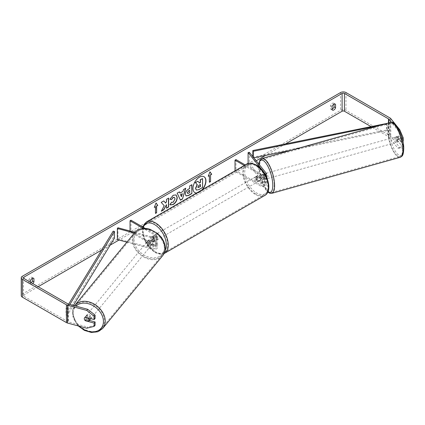 <?xml version="1.0" encoding="UTF-8"?>
<svg xmlns="http://www.w3.org/2000/svg" width="425" height="425" viewBox="0 0 425 425"><rect width="100%" height="100%" fill="white"/><g stroke="black" fill="none" stroke-linecap="round" stroke-linejoin="round"><path stroke-width="0.32" stroke-dasharray="2.12 1.59" d="M148.941 243.445A2.725 2.013 38.9 0 1 147.958 241.4A2.725 2.013 38.9 0 1 148.304 240.348A2.725 2.013 38.9 0 1 148.941 239.886L153.505 241.113A1.907 1.1 0 0 0 156.214 240.114A1.907 1.1 0 0 0 155.656 239.333L151.422 236.89A2.725 1.573 -120 0 0 151.215 236.975A2.725 1.573 -120 0 0 151.422 240.449L155.656 242.893A1.907 1.1 180 0 1 156.214 243.674A1.907 1.1 180 0 1 153.505 244.673L148.941 243.445L148.367 244.157A2.725 2.013 38.9 0 1 147.379 242.112A2.725 2.013 38.9 0 1 147.73 241.065A2.725 2.013 38.9 0 1 148.367 240.598L152.926 241.825A3.267 1.886 0 0 0 157.579 240.114A3.267 1.886 0 0 0 156.623 238.781L152.384 236.332A2.725 1.573 -120 0 0 152.177 236.422A2.725 1.573 -120 0 0 152.384 239.891L156.623 242.34A3.267 1.886 180 0 1 157.579 243.674A3.267 1.886 180 0 1 152.926 245.384L148.367 244.157M126.878 242.149L152.926 249.167A3.267 1.886 0 0 0 157.579 247.456A3.267 1.886 0 0 0 156.623 246.117L131.001 231.327L130.039 231.885L155.656 246.675A1.907 1.1 0 0 1 156.214 247.456A1.907 1.1 0 0 1 153.505 248.45L117.932 238.877L117.358 239.588M134.38 233.049L152.926 238.042A3.267 1.886 0 0 0 157.579 236.332A3.267 1.886 0 0 0 156.623 234.998L145.249 228.432M134.969 232.342L153.505 237.331A1.907 1.1 0 0 0 156.214 236.332A1.907 1.1 0 0 0 155.656 235.556L143.358 228.453M130.039 231.014L130.039 231.885M131.001 220.208L131.001 231.327M117.932 227.752L117.932 238.877M151.422 240.449L152.384 239.891M151.422 236.89L152.384 236.332M148.941 239.886L148.367 240.598M90.366 319.239A2.725 2.035 39.5 0 1 87.582 319.483A2.725 2.035 39.5 0 1 85.797 316.837A2.725 2.035 39.5 0 1 86.163 315.775A2.725 2.035 39.5 0 1 88.942 315.525A2.725 2.035 39.5 0 1 90.732 318.171A2.725 2.035 39.5 0 1 90.679 318.601M84.448 319.478A2.725 2.013 38.9 0 0 85.005 320.418L86.031 319.159A2.725 2.035 39.5 0 0 89.558 320.11L88.522 321.364M152.894 242.728A2.725 2.035 39.5 0 1 152.527 243.796A2.725 2.035 39.5 0 1 152.177 244.104L151.486 244.943A2.725 2.035 39.5 0 1 147.958 243.998L148.649 243.158A2.725 2.035 39.5 0 1 147.958 241.4A2.725 2.035 39.5 0 1 148.325 240.332A2.725 2.035 39.5 0 1 148.67 240.019L147.98 240.858A2.725 2.035 39.5 0 1 151.507 241.804L152.198 240.97A2.725 2.035 39.5 0 1 152.894 242.728M151.741 244.125A2.725 2.035 39.5 0 1 151.374 245.193A2.725 2.035 39.5 0 1 148.596 245.438A2.725 2.035 39.5 0 1 146.806 242.797A2.725 2.035 39.5 0 1 147.172 241.729A2.725 2.035 39.5 0 1 149.956 241.48A2.725 2.035 39.5 0 1 151.741 244.125M148.649 243.158L152.177 244.104M152.198 240.97L148.67 240.019M88.676 318.065L89.579 316.97A2.725 2.035 39.5 0 0 86.052 316.019L85.027 317.278A2.725 2.035 39.5 0 0 84.665 317.587A2.725 2.035 39.5 0 0 84.655 317.603L85.563 316.476A2.725 2.013 -141.1 0 0 86.201 319.568L89.388 320.423M86.052 316.019L89.579 316.97M89.558 320.11L86.031 319.159M151.486 244.943L147.958 243.998M147.98 240.858L151.507 241.804M151.167 244.821A2.725 2.035 39.5 0 1 150.801 245.889A2.725 2.035 39.5 0 1 148.017 246.139A2.725 2.035 39.5 0 1 146.232 243.493A2.725 2.035 39.5 0 1 146.598 242.425A2.725 2.035 39.5 0 1 149.377 242.176A2.725 2.035 39.5 0 1 151.167 244.821M91.306 317.47A2.725 2.035 39.5 0 1 90.939 318.538A2.725 2.035 39.5 0 1 88.161 318.787A2.725 2.035 39.5 0 1 86.371 316.142A2.725 2.035 39.5 0 1 86.737 315.074A2.725 2.035 39.5 0 1 89.521 314.824A2.725 2.035 39.5 0 1 91.306 317.47M73.212 312.598A17.244 12.883 39.5 0 1 75.533 305.841A17.244 12.883 39.5 0 1 93.144 304.273A17.244 12.883 39.5 0 1 104.465 321.013A17.244 12.883 39.5 0 1 102.149 327.771A17.244 12.883 39.5 0 1 84.538 329.338A17.244 12.883 39.5 0 1 73.212 312.598M133.073 239.95A17.244 12.883 39.5 0 1 135.389 233.192A17.244 12.883 39.5 0 1 153 231.625A17.244 12.883 39.5 0 1 164.326 248.365A17.244 12.883 39.5 0 1 162.005 255.122A17.244 12.883 39.5 0 1 144.394 256.689A17.244 12.883 39.5 0 1 133.073 239.95M196.472 193.072A9.185 5.302 120 0 0 199.458 192.19A9.185 5.302 120 0 0 202.449 189.624M196.685 192.95A9.185 5.302 120 0 0 199.267 192.079A9.185 5.302 120 0 0 201.848 189.97M203.958 176.678A9.185 5.302 120 0 0 203.862 176.619A9.185 5.302 120 0 0 199.267 177.076A9.185 5.302 120 0 0 193.263 185.173A9.185 5.302 120 0 0 194.671 192.536A9.185 5.302 120 0 0 194.772 192.589M30.457 282.264L30.457 283.9L28.916 283.007A2.725 1.573 120 0 0 29.288 283.395A2.725 1.573 120 0 0 30.648 283.263A2.725 1.573 120 0 0 31.307 282.752M30.457 283.9A2.725 1.573 120 0 0 30.828 284.288A2.725 1.573 120 0 0 32.188 284.15A2.725 1.573 120 0 0 32.847 283.64M332.095 109.751L330.554 108.858L330.554 105.586A2.725 1.573 -60 0 1 333.652 103.195A2.725 1.573 -60 0 1 334.023 103.583L334.023 104.12M332.095 109.214A2.725 1.573 -60 0 1 330.926 109.246A2.725 1.573 -60 0 1 330.554 108.858M402.114 138.146L401.243 138.38L401.243 141.647L397.099 136.515L399.07 135.984L403.219 141.116M397.099 136.515A2.725 0.94 -105.1 0 0 397.078 136.521A2.725 0.94 -105.1 0 0 396.637 137.727A2.725 0.94 -105.1 0 0 397.099 140.075L401.243 145.207L403.219 144.675L399.07 139.543A2.725 0.94 74.9 0 1 398.613 137.195A2.725 0.94 74.9 0 1 399.054 135.989A2.725 0.94 74.9 0 1 399.07 135.984M285.563 143.873L265.487 155.465M256.217 160.815L143.028 226.164M142.173 226.658L119.011 240.035M110.165 245.14L101.644 250.059M38.16 286.71L23.906 294.939A1.636 0.946 0 0 0 23.428 295.609A1.636 0.946 0 0 0 23.906 296.273L67.973 321.714A1.636 0.946 0 0 0 68.436 321.9L87.683 327.085L86.764 328.222M401.243 145.207L401.243 148.468L403.219 147.937L399.76 147.518L390.788 136.404A3.814 2.199 0 0 0 390.028 135.777L345.966 110.335A3.814 2.199 0 0 0 340.568 110.335L22.366 294.047A3.814 2.199 0 0 0 21.25 295.609M32.385 278.269L32.385 277.732A2.725 1.573 120 0 0 32.013 277.344A2.725 1.573 120 0 0 28.916 279.735L28.916 283.007M95.088 318.399L86.201 316.009A2.725 2.013 -141.1 0 0 85.563 316.476M95.088 325.226L87.683 327.085M403.219 144.675L403.219 147.937M401.243 138.38L397.789 130.252L391.367 122.304M397.789 130.252L399.006 129.923M399.76 147.518L397.789 148.049L388.811 136.935A1.636 0.946 0 0 0 388.487 136.664L370.892 126.512M397.789 148.049L401.243 148.468M401.243 141.647L402.863 141.212M397.099 140.075L399.07 139.543M332.095 106.473L330.554 105.586M334.666 103.955L334.023 103.583M86.201 319.568L85.425 320.53M86.201 316.009L85.282 317.151M30.457 280.622L28.916 279.735M33.028 278.109L32.385 277.732M202.39 178.473L202.39 187.388L198.741 189.497L196.43 190.102M197.758 181.146L199.378 182.915M154.418 207.134L156.044 202.953M155.274 206.64L155.465 213.201M209.206 175.504L209.206 182.176M209.934 171.918L208.356 175.992M179.833 192.998L183.01 191.388M182.819 191.277L183.552 189.497M183.361 189.385L185.757 188.222M185.566 188.11L185.481 188.381M180.258 200.079L177.193 193.168M176.997 193.056L179.467 191.856M181.3 196.573L182.16 193.561M187.675 193.455L189.736 192.748M189.545 192.637L189.545 190.288M185.98 195.877L185.173 194.082C185.321 191.882 186.426 190.177 188.488 188.966L189.736 188.466M189.545 188.355L189.736 185.927M189.545 185.815L191.872 184.694M163.715 200.951L161.017 202.284L164.034 205.615L161.309 211.236M168.438 198.22L166.303 199.235L166.303 201.535L165.522 202.991M166.303 204.521L166.494 208.016M161.117 211.124L161.479 210.912M169.899 199.166L173.092 195.133L176.019 194.884M170.271 204.871L169.926 204.579M169.734 204.473L171.535 202.215M174.362 197.354L174.861 198.762L173.023 202.178L171.519 202.242M200.249 184.567L198.836 185.162L197.689 186.878L198.029 187.526M262.549 174.298L264.674 176.928A1.907 1.1 180 0 1 264.855 177.395A1.907 1.1 180 0 1 263.675 178.41A1.907 1.1 180 0 1 261.598 178.171L257.359 175.727A2.725 1.573 -120 0 0 257.152 175.812A2.725 1.573 -120 0 0 257.359 179.286L261.598 181.73A1.907 1.1 0 0 0 263.675 181.969A1.907 1.1 0 0 0 264.855 180.954A1.907 1.1 0 0 0 264.674 180.487L262.549 177.852A2.725 0.94 74.9 0 1 262.087 175.504A2.725 0.94 74.9 0 1 262.528 174.298A2.725 0.94 74.9 0 1 262.549 174.298L263.782 173.963L265.907 176.598A3.267 1.886 180 0 1 266.215 177.395A3.267 1.886 180 0 1 264.196 179.137A3.267 1.886 180 0 1 260.637 178.728L256.397 176.279A2.725 1.573 -120 0 0 256.19 176.37A2.725 1.573 -120 0 0 256.397 179.839L260.637 182.288A3.267 1.886 0 0 0 264.196 182.697A3.267 1.886 0 0 0 266.215 180.954A3.267 1.886 0 0 0 265.907 180.152L263.782 177.523A2.725 0.94 74.9 0 1 263.319 175.174A2.725 0.94 74.9 0 1 263.766 173.968A2.725 0.94 74.9 0 1 263.782 173.963M265.907 183.935A3.267 1.886 180 0 1 266.215 184.732A3.267 1.886 180 0 1 264.196 186.479A3.267 1.886 180 0 1 260.637 186.07L235.014 171.275L235.981 170.722L261.598 185.512A1.907 1.1 180 0 0 263.675 185.752A1.907 1.1 180 0 0 264.855 184.732A1.907 1.1 180 0 0 264.674 184.269L248.088 163.731L249.321 163.397L265.907 183.935L265.907 180.152M264.839 173.745A1.907 1.1 180 0 1 263.569 174.654A1.907 1.1 180 0 1 261.598 174.393L245.214 164.932M265.46 174.818A3.267 1.886 180 0 1 260.637 174.946L244.253 165.49M261.88 169.687L263.234 171.365M235.981 159.598L235.981 170.722M235.014 170.823L235.014 171.275M249.321 152.278L249.321 163.397M257.359 179.286L256.397 179.839M257.359 175.727L256.397 176.279M262.549 177.852L263.782 177.523M256.588 177.06A2.725 1.573 60 0 1 258.368 179.462A2.725 1.573 60 0 1 257.954 181.645A2.725 1.573 60 0 1 256.588 181.507A2.725 1.573 60 0 1 254.809 179.106A2.725 1.573 60 0 1 255.228 176.928A2.725 1.573 60 0 1 256.588 177.06M259.893 180.524L258.735 181.188A2.725 1.573 60 0 1 258.724 181.199A2.725 1.573 60 0 1 257.359 181.066A2.725 1.573 60 0 1 255.983 179.6L257.141 178.936A2.725 1.573 60 0 1 257.141 175.822L259.893 177.411A2.725 1.573 60 0 1 259.893 180.524L257.141 178.936M259.893 177.411L258.735 178.075A2.725 1.573 60 0 0 257.359 176.614A2.725 1.573 60 0 0 255.999 176.481A2.725 1.573 60 0 0 255.983 176.487L256.19 176.37M153.951 238.574A2.725 1.573 60 0 1 153.951 241.687L155.109 241.018A2.725 1.573 60 0 1 155.093 241.028A2.725 1.573 60 0 1 153.733 240.895A2.725 1.573 60 0 1 152.357 239.429L151.199 240.098A2.725 1.573 60 0 1 151.199 236.985L153.951 238.574L155.109 237.904A2.725 1.573 60 0 0 153.733 236.443A2.725 1.573 60 0 0 152.368 236.311L153.138 235.864A2.725 1.573 60 0 1 154.503 235.997A2.725 1.573 60 0 1 156.283 238.398A2.725 1.573 60 0 1 155.863 240.582A2.725 1.573 60 0 1 154.503 240.449A2.725 1.573 60 0 1 152.724 238.048A2.725 1.573 60 0 1 153.138 235.864M153.951 241.687L151.199 240.098M152.368 236.311A2.725 1.573 60 0 0 152.357 236.316L151.199 236.985M255.983 176.487L258.735 178.075M258.735 181.188L255.983 179.6M155.863 240.582L155.093 241.028L152.357 239.429M152.357 236.316L155.109 237.904M155.465 235.445A2.725 1.573 60 0 1 157.245 237.846A2.725 1.573 60 0 1 156.825 240.029A2.725 1.573 60 0 1 155.465 239.891A2.725 1.573 60 0 1 153.685 237.49A2.725 1.573 60 0 1 154.105 235.307A2.725 1.573 60 0 1 155.465 235.445M255.627 177.618A2.725 1.573 60 0 1 257.407 180.014A2.725 1.573 60 0 1 256.987 182.197A2.725 1.573 60 0 1 255.627 182.065A2.725 1.573 60 0 1 253.847 179.663A2.725 1.573 60 0 1 254.262 177.48A2.725 1.573 60 0 1 255.627 177.618M255.627 193.917A17.244 9.956 60 0 1 244.359 178.723A17.244 9.956 60 0 1 247.005 164.905A17.244 9.956 60 0 1 255.627 165.761A17.244 9.956 60 0 1 266.889 180.954A17.244 9.956 60 0 1 264.249 194.772A17.244 9.956 60 0 1 255.627 193.917M155.465 251.749A17.244 9.956 60 0 1 144.202 236.55A17.244 9.956 60 0 1 146.843 222.737A17.244 9.956 60 0 1 155.465 223.587A17.244 9.956 60 0 1 166.727 238.781A17.244 9.956 60 0 1 164.087 252.599A17.244 9.956 60 0 1 155.465 251.749M395.393 138.098A2.725 0.919 74.3 0 1 395.808 136.898A2.725 0.919 74.3 0 1 397.019 138.152A2.725 0.919 74.3 0 1 397.694 140.946A2.725 0.919 74.3 0 1 397.279 142.147A2.725 0.919 74.3 0 1 396.068 140.893A2.725 0.919 74.3 0 1 395.393 138.098M400.552 138.088A2.725 0.919 74.3 0 1 400.902 140.048A2.725 0.919 74.3 0 1 400.594 141.19L398.953 139.156A2.725 0.919 74.3 0 1 398.602 137.195A2.725 0.919 74.3 0 1 398.905 136.053L400.552 138.088L398.331 138.709A2.725 0.919 74.3 0 0 396.796 136.622A2.725 0.919 74.3 0 0 396.684 136.675L398.905 136.053M264.037 176.396A2.725 0.919 74.3 0 1 264.387 178.357A2.725 0.919 74.3 0 1 264.084 179.499L265.561 179.084A2.725 0.919 74.3 0 1 265.455 179.137A2.725 0.919 74.3 0 1 263.92 177.05L262.438 177.464A2.725 0.919 74.3 0 1 262.087 175.504A2.725 0.919 74.3 0 1 262.395 174.362L263.877 173.947A2.725 0.919 74.3 0 1 263.983 173.894A2.725 0.919 74.3 0 1 265.519 175.982L264.037 176.396L262.395 174.362M266.858 177.698A2.725 0.919 74.3 0 1 266.443 178.861A2.725 0.919 74.3 0 1 265.232 177.607A2.725 0.919 74.3 0 1 264.557 174.813A2.725 0.919 74.3 0 1 264.972 173.613A2.725 0.919 74.3 0 1 266.215 174.941M262.438 177.464L264.084 179.499M398.953 139.156L396.732 139.777A2.725 0.919 74.3 0 0 398.267 141.865A2.725 0.919 74.3 0 0 398.374 141.812L400.594 141.19M396.684 136.675L398.331 138.709M398.374 141.812L396.732 139.777M265.561 179.084L263.92 177.05M263.877 173.947L265.519 175.982M265.79 174.468A2.725 0.919 74.3 0 1 266.204 173.267A2.725 0.919 74.3 0 1 267.415 174.521A2.725 0.919 74.3 0 1 268.09 177.315A2.725 0.919 74.3 0 1 267.676 178.516A2.725 0.919 74.3 0 1 266.464 177.262A2.725 0.919 74.3 0 1 265.79 174.468M394.156 138.444A2.725 0.919 74.3 0 1 394.57 137.243A2.725 0.919 74.3 0 1 395.781 138.497A2.725 0.919 74.3 0 1 396.461 141.291A2.725 0.919 74.3 0 1 396.042 142.492A2.725 0.919 74.3 0 1 394.836 141.238A2.725 0.919 74.3 0 1 394.156 138.444M402.597 148.888A17.244 5.823 74.3 0 1 399.967 156.469A17.244 5.823 74.3 0 1 392.302 148.538A17.244 5.823 74.3 0 1 388.02 130.847A17.244 5.823 74.3 0 1 390.649 123.266A17.244 5.823 74.3 0 1 398.315 131.197A17.244 5.823 74.3 0 1 402.597 148.888M274.226 184.912A17.244 5.823 74.3 0 1 271.602 192.493A17.244 5.823 74.3 0 1 263.936 184.562A17.244 5.823 74.3 0 1 259.654 166.871A17.244 5.823 74.3 0 1 262.283 159.29A17.244 5.823 74.3 0 1 269.949 167.222A17.244 5.823 74.3 0 1 274.226 184.912M386.559 123.324L386.559 129.997L252.843 157.202L252.843 156.639M253.295 157.202L253.295 157.946L252.843 157.202M386.66 123.478L387.016 124.063L387.016 130.735L291.672 150.137M253.815 157.84L253.295 157.946M387.016 124.063L378.17 125.864M386.559 129.997L387.016 130.735M68.616 304.157L66.045 308.369L66.045 315.042L113.177 237.841L113.177 231.168M114.458 238.101L113.177 237.841M66.045 308.369L67.331 308.63L67.331 315.302L73.355 305.432M67.331 308.63L69.859 304.491M66.045 315.042L67.331 315.302M152.926 245.384L152.926 249.167M156.623 242.34L156.623 246.117M153.505 244.673L153.505 248.45M155.656 242.893L155.656 246.675M155.656 235.556L155.656 239.333M156.623 234.998L156.623 238.781M152.926 238.042L152.926 241.825M153.505 237.331L153.505 241.113M74.858 305.288A18.116 13.536 -140.5 0 0 72.42 312.386A18.116 13.536 -140.5 0 0 84.32 329.97A18.116 13.536 -140.5 0 0 102.818 328.323M79.188 326.188A16.75 12.516 39.5 0 1 73.079 313.416A16.75 12.516 39.5 0 1 75.985 306.138M162.679 255.675A18.116 13.536 39.5 0 1 144.176 257.322A18.116 13.536 39.5 0 1 132.281 239.737A18.116 13.536 39.5 0 1 134.72 232.64M134.093 239.371A16.75 12.516 -140.5 0 0 149.186 257.247A16.75 12.516 -140.5 0 0 164.459 247.547A16.75 12.516 -140.5 0 0 149.361 229.67A16.75 12.516 -140.5 0 0 134.093 239.371M23.906 296.273L23.906 294.939M22.366 276.255L22.366 294.047M340.568 92.544L340.568 110.335M68.436 304.109L68.436 321.9M67.973 303.923L67.973 321.714M388.487 122.968L388.487 136.664M388.811 122.878L388.811 136.935M390.788 118.612L390.788 136.404M390.028 117.985L390.028 135.777M345.966 92.544L345.966 110.335M260.637 182.288L260.637 186.07M261.598 181.73L261.598 185.512M264.674 180.487L264.674 184.269M261.598 174.393L261.598 178.171M260.637 174.946L260.637 178.728M265.907 172.816L265.907 176.598M264.674 173.474L264.674 176.928M246.569 164.151A18.116 10.46 -120 0 0 243.791 178.67A18.116 10.46 -120 0 0 255.627 194.629A18.116 10.46 -120 0 0 264.685 195.527M256.588 165.607A16.75 9.674 60 0 1 268.435 186.123A16.75 9.674 60 0 1 256.588 192.961A16.75 9.674 60 0 1 244.742 172.444A16.75 9.674 60 0 1 256.588 165.607M164.523 253.353A18.116 10.46 60 0 1 155.465 252.461A18.116 10.46 60 0 1 143.629 236.497A18.116 10.46 60 0 1 146.407 221.977M143.299 227.306A16.75 9.674 -120 0 0 154.503 251.903A16.75 9.674 -120 0 0 165.022 250.585M390.416 122.427A18.116 6.12 -105.7 0 0 387.653 130.39A18.116 6.12 -105.7 0 0 392.147 148.978A18.116 6.12 -105.7 0 0 400.201 157.308M389.465 130.757A16.75 5.658 74.3 0 1 396.35 125.896A16.75 5.658 74.3 0 1 403.623 148.288A16.75 5.658 74.3 0 1 396.732 153.149A16.75 5.658 74.3 0 1 389.465 130.757M271.835 193.333A18.116 6.12 74.3 0 1 263.782 185.002A18.116 6.12 74.3 0 1 259.287 166.414A18.116 6.12 74.3 0 1 262.044 158.451M258.846 164.071A16.75 5.658 -105.7 0 0 258.628 167.471A16.75 5.658 -105.7 0 0 267.888 191.781M157.579 243.674L157.579 247.456M156.214 243.674L156.214 247.456M157.579 236.332L157.579 240.114M156.214 236.332L156.214 240.114M151.215 236.975L152.177 236.422M148.304 240.348L147.73 241.065M78.28 325.938L76.686 324.169L72.293 312.71L74.502 305.74M152.527 243.796L151.374 245.193M148.325 240.332L147.172 241.729M86.163 315.775L84.665 317.587M150.801 245.889L90.939 318.538M135.389 233.192L75.533 305.841M162.005 255.122L102.149 327.771M146.598 242.425L86.737 315.074M30.828 284.288L29.288 283.395M332.467 110.139L330.926 109.246M397.078 136.521L399.054 135.989M23.428 277.812L23.428 295.609M335.192 104.082L333.652 103.195M33.554 278.237L32.013 277.344M262.528 174.298L263.766 173.968M266.215 180.954L266.215 184.732M264.855 180.954L264.855 184.732M266.215 176.274L266.215 177.395M264.855 173.613L264.855 177.395M164.013 253.624L161.075 254.315L154.785 252.524L144.771 241.018L142.471 233.628L142.758 226.992M257.954 181.645L258.724 181.199M255.228 176.928L255.999 176.481M156.825 240.029L256.987 182.197M146.843 222.737L247.005 164.905M164.087 252.599L264.249 194.772M154.105 235.307L254.262 177.48M258.682 163.864L258.501 167.142L259.181 173.512L260.153 177.687L261.896 182.84L263.782 186.873L267.745 192.1M395.808 136.898L396.796 136.622M263.983 173.894L264.972 173.613M265.455 179.137L266.443 178.861M397.279 142.147L398.267 141.865M266.204 173.267L394.57 137.243M271.602 192.493L399.967 156.469M262.283 159.29L390.649 123.266M267.676 178.516L396.042 142.492"/><path stroke-width="0.64" d="M134.38 233.049L117.358 228.469L117.932 227.752L134.969 232.342M143.358 228.453L130.039 220.766L130.039 231.014M145.249 228.432L131.001 220.208L130.039 220.766M117.358 228.469L117.358 239.588L126.878 242.149M90.679 318.601A2.725 2.035 39.5 0 1 90.366 319.239L88.868 321.056A2.725 2.035 39.5 0 1 88.522 321.364L84.995 320.418A2.725 2.035 39.5 0 1 84.299 318.654A2.725 2.035 39.5 0 1 84.655 317.603A2.725 2.013 38.9 0 1 85.282 317.151L94.169 319.542L94.169 316.274L86.764 310.431L87.683 309.288L95.088 315.138L95.088 318.399L94.169 319.542M85.027 317.278L88.543 318.224A2.725 2.035 39.5 0 1 89.234 319.988A2.725 2.035 39.5 0 1 88.868 321.056M202.449 189.624A9.185 5.302 120 0 0 204.053 176.731A9.185 5.302 120 0 0 199.458 177.188A9.185 5.302 120 0 0 193.46 185.284A9.185 5.302 120 0 0 194.868 192.647A9.185 5.302 120 0 0 196.472 193.072M201.848 189.97A9.185 5.302 120 0 0 203.958 176.678M334.023 104.12L334.023 106.856A2.725 1.573 -60 0 1 332.286 109.113A2.725 1.573 -60 0 1 332.095 109.214M333.827 110.001A2.725 1.573 -60 0 1 332.467 110.139A2.725 1.573 -60 0 1 332.095 109.751L332.095 106.473A2.725 1.573 -60 0 1 335.192 104.082A2.725 1.573 -60 0 1 335.564 104.476L335.564 107.748A2.725 1.573 -60 0 1 333.827 110.001M164.225 205.727L161.309 211.236L163.843 209.769L166.494 204.632L166.494 208.239L168.629 207.007L168.629 198.108L166.494 199.346L166.494 201.647L165.713 203.097L163.774 200.913L161.213 202.396L164.225 205.727M180.025 193.109L183.01 191.388L183.552 189.497L185.757 188.222L182.495 199.012L180.45 200.191L177.193 193.168L179.467 191.856L180.025 193.109L179.35 191.919M370.892 126.512L344.42 111.228A1.636 0.946 0 0 0 342.109 111.228L285.563 143.873M265.487 155.465L256.217 160.815M143.028 226.164L142.173 226.658M119.011 240.035L110.165 245.14M101.644 250.059L38.16 286.71M391.367 122.304L388.811 119.143A1.636 0.946 0 0 0 388.487 118.873L344.42 93.431A1.636 0.946 0 0 0 342.109 93.431L23.906 277.148A1.636 0.946 0 0 0 23.428 277.812A1.636 0.946 0 0 0 23.906 278.481L67.973 303.923A1.636 0.946 0 0 0 68.436 304.109L87.683 309.288M32.847 283.64A2.725 1.573 120 0 0 33.926 281.897L33.926 278.625A2.725 1.573 120 0 0 33.554 278.237A2.725 1.573 120 0 0 30.457 280.622L30.457 282.264M154.312 207.421L156.044 202.953L157.776 205.418L156.623 206.083L156.623 212.755L155.465 213.424L155.465 206.752L154.312 207.421M210.556 174.946L211.708 174.282L209.977 171.812L208.245 176.279L209.398 175.615L209.398 182.288L210.556 181.618L210.556 174.946L210.556 181.618M185.369 194.22L185.369 194.193C185.512 191.994 186.617 190.288 188.679 189.077L189.736 188.466L189.736 185.927L191.872 184.694L191.872 193.587L188.572 195.495L186.076 195.941L185.369 194.22M171.535 202.215L173.219 202.289L175.058 198.873L174.462 197.402L173.219 197.535L171.477 199.617L169.873 199.224L173.283 195.245L176.115 194.937L177.257 197.577C177.071 200.526 175.716 202.847 173.198 204.547L170.367 204.93L169.926 204.579L171.695 202.343M399.006 129.923L399.76 129.721L390.788 118.612A3.814 2.199 0 0 0 390.028 117.985L345.966 92.544A3.814 2.199 0 0 0 340.568 92.544L22.366 276.255A3.814 2.199 0 0 0 21.25 277.812A3.814 2.199 0 0 0 22.366 279.368L66.433 304.81A3.814 2.199 0 0 0 67.517 305.251L86.764 310.431M31.307 282.752A2.725 1.573 120 0 0 32.385 281.005L32.385 278.269M89.388 320.423L95.088 321.959L94.169 323.101L85.282 320.71A2.725 2.013 38.9 0 1 85.005 320.418M84.448 319.478A2.725 2.013 38.9 0 1 84.644 317.613M21.25 277.812L21.25 295.609A3.814 2.199 0 0 0 22.366 297.165L66.433 322.602A3.814 2.199 0 0 0 67.517 323.043L86.764 328.222L94.169 326.363L95.088 325.226L95.088 321.959M94.169 323.101L94.169 326.363M95.088 315.138L94.169 316.274M402.863 141.212L403.219 141.116L403.219 137.849L402.114 138.146M399.76 129.721L403.219 137.849M335.564 104.476L334.666 103.955M335.564 107.748L334.023 106.856M33.926 278.625L33.028 278.109M33.926 281.897L32.385 281.005M195.734 188.408L197.322 184.732L195.479 182.686L197.949 181.257L199.506 183.058L200.441 182.522L200.441 179.817L202.582 178.585L202.582 187.499L198.932 189.608L196.398 190.081L195.542 188.275L197.126 184.62L195.479 182.686M196.222 189.98L195.542 188.296M199.378 182.915L200.249 182.41L200.249 179.706L202.582 178.585M195.288 182.575L197.949 181.257M194.772 192.589A9.185 5.302 120 0 0 196.685 192.95M156.002 203.054L157.776 205.418M157.585 205.307L156.623 206.083M156.427 205.976L156.623 212.755M155.465 213.201L156.427 212.649M154.418 207.134L155.465 206.752M210.359 181.507L209.398 182.065M208.356 175.992L209.398 175.615M210.359 174.834L211.517 174.17L209.934 171.918M182.352 193.673L180.636 194.666L181.491 196.685L182.352 193.673L180.636 194.666M180.444 194.554L181.491 196.685M185.481 188.381L182.495 199.012M182.304 198.9L180.37 200.016M187.505 192.87L187.76 193.518L189.736 192.748L189.736 190.4L188.727 190.984L187.308 192.759L187.675 193.455M187.308 192.759L188.53 190.873L189.736 190.4M191.68 184.806L191.872 193.587M191.68 193.476L188.376 195.383L185.98 195.877M165.713 203.097L163.715 200.951M166.494 208.016L168.438 206.895L168.438 198.22M161.479 210.912L163.652 209.663L166.494 204.632M176.019 194.884L177.066 197.466C176.88 200.414 175.525 202.736 173.002 204.441L170.271 204.871M174.362 197.354L173.023 197.423L171.477 199.617M171.286 199.506L169.899 199.166M197.885 186.989L198.114 187.595L200.441 186.596L200.441 184.455L199.033 185.268L197.885 186.989M198.029 187.526L200.249 186.485L200.249 184.567M263.234 171.365L264.674 173.145A1.907 1.1 180 0 1 264.855 173.613A1.907 1.1 180 0 1 264.839 173.745M261.88 169.687L248.088 152.612L249.321 152.278L265.907 172.816A3.267 1.886 180 0 1 266.215 173.613A3.267 1.886 180 0 1 265.46 174.818M245.214 164.932L235.981 159.598L235.014 160.156L235.014 170.823M244.253 165.49L235.014 160.156M248.088 152.612L248.088 163.503M266.215 174.941A2.725 0.919 74.3 0 1 266.858 177.661A2.725 0.919 74.3 0 1 266.858 177.698M386.66 123.478L252.843 150.53L252.843 156.639M378.17 125.864L253.295 151.273L253.295 157.202M253.295 151.273L252.843 150.53M291.672 150.137L253.815 157.84M68.616 304.157L113.177 231.168L114.458 231.428L114.458 238.101L73.355 305.432M69.859 304.491L114.458 231.428M74.858 305.288L134.72 232.64A18.116 13.536 39.5 0 1 153.218 230.993A18.116 13.536 39.5 0 1 165.118 248.577A18.116 13.536 39.5 0 1 162.679 255.675L102.818 328.323A18.116 13.536 -140.5 0 0 105.257 321.226A18.116 13.536 -140.5 0 0 93.362 303.641A18.116 13.536 -140.5 0 0 74.858 305.288L74.502 305.74M75.985 306.138A16.75 12.516 39.5 0 1 93.001 305.633A16.75 12.516 39.5 0 1 103.445 321.592A16.75 12.516 39.5 0 1 95.035 331.654A16.75 12.516 39.5 0 1 79.188 326.188M342.109 93.431L342.109 111.228M23.906 277.148L23.906 278.481M67.517 305.251L67.517 323.043M344.42 93.431L344.42 111.228M388.487 118.873L388.487 122.968M388.811 119.143L388.811 122.878M22.366 279.368L22.366 297.165M66.433 304.81L66.433 322.602M264.674 173.145L264.674 173.474M264.685 195.527A18.116 10.46 -120 0 0 267.458 181.013A18.116 10.46 -120 0 0 255.627 165.049A18.116 10.46 -120 0 0 246.569 164.151C248.269 162.589 251.515 162.865 256.307 164.98C267.07 170.696 273.487 190.958 264.685 195.527L164.013 253.624M246.569 164.151L146.407 221.977A18.116 10.46 60 0 1 155.465 222.875A18.116 10.46 60 0 1 167.301 238.839A18.116 10.46 60 0 1 164.523 253.353M165.022 250.585A16.75 9.674 -120 0 0 154.503 224.543A16.75 9.674 -120 0 0 143.299 227.306M402.964 149.345A18.116 6.12 -105.7 0 0 398.469 130.757A18.116 6.12 -105.7 0 0 390.416 122.427C394.894 119.393 403.962 136.441 403.75 148.617C403.399 156.384 402.103 156.113 400.201 157.308A18.116 6.12 -105.7 0 0 402.964 149.345M258.682 163.864L260.047 159.922L262.044 158.451A18.116 6.12 74.3 0 1 270.098 166.781A18.116 6.12 74.3 0 1 274.598 185.369A18.116 6.12 74.3 0 1 271.835 193.333L400.201 157.308M267.888 191.781A16.75 5.658 -105.7 0 0 272.786 185.002A16.75 5.658 -105.7 0 0 266.496 163.954A16.75 5.658 -105.7 0 0 258.846 164.071M102.818 328.323L97.84 331.76L91.317 332.456L84.405 330.379L78.28 325.938M162.679 255.675C164.358 253.597 165.213 251.122 165.245 248.253C165.203 244.248 163.737 240.428 160.852 236.799L157.558 233.474L150.142 229.351C143.666 227.423 138.523 228.523 134.72 232.64M266.215 173.613L266.215 176.274M146.407 221.977L142.758 226.992M262.044 158.451L390.416 122.427M267.745 192.1L270.034 193.343L271.835 193.333"/></g></svg>

